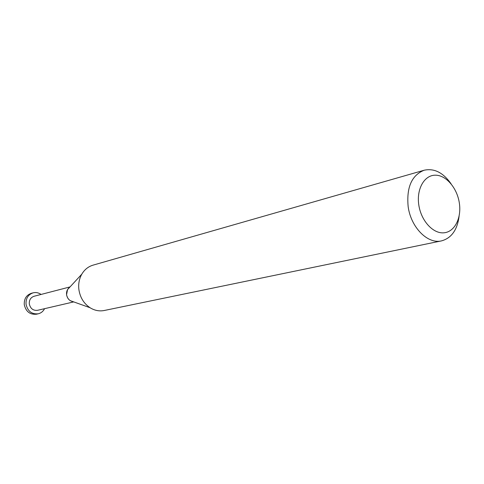<?xml version="1.0" encoding="UTF-8"?>
<svg xmlns="http://www.w3.org/2000/svg" width="484" height="484" viewBox="0 0 484 484"><rect width="100%" height="100%" fill="white"/><g stroke="black" fill="none" stroke-linecap="round" stroke-linejoin="round"><path stroke-width="0.73" d="M451.094 183.841C443.181 172.594 434.19 168.057 424.129 170.235C411.696 175.232 406.372 187.362 408.157 206.644C410.916 227.426 427.729 244.329 441.517 240.881C451.439 238.14 457.295 229.948 459.086 216.312M459.322 202.911C461.73 218.042 454.615 232.078 443.78 232.816C432.98 233.778 421.092 220.722 418.805 205.01C416.361 189.311 424.129 175.353 434.995 175.196C445.831 174.803 457.065 187.774 459.322 202.911M441.517 240.881L104.205 310.504C99.323 311.448 94.604 310.522 90.054 307.727C83.811 303.535 80.084 297.46 78.88 289.505C78.233 283.884 79.207 278.778 81.796 274.174C84.525 269.588 88.276 266.575 93.043 265.147L424.129 170.235M69.587 287.399L67.542 289.613L66.568 294.671L66.762 295.712L67.778 298.132L69.073 299.735L70.259 300.667L73.102 301.677C69.508 300.981 67.33 298.646 66.568 294.671C66.296 291.525 67.3 289.105 69.587 287.399M70.035 286.909L34.049 296.268C30.692 297.46 29.107 300.007 29.3 303.916C30.407 308.611 33.142 310.746 37.51 310.317L73.725 301.901M41.073 294.447C38.569 292.693 35.907 292.154 33.075 292.844C28.096 294.629 25.749 298.428 26.039 304.23C27.679 311.224 31.744 314.412 38.236 313.801C41.061 313.1 43.173 311.387 44.576 308.671M38.236 313.801L36.445 314.207C29.972 314.812 25.918 311.635 24.279 304.672C23.994 298.882 26.336 295.101 31.309 293.316L33.075 292.844M67.542 289.613L81.796 274.174M70.259 300.667L90.054 307.727"/></g></svg>

